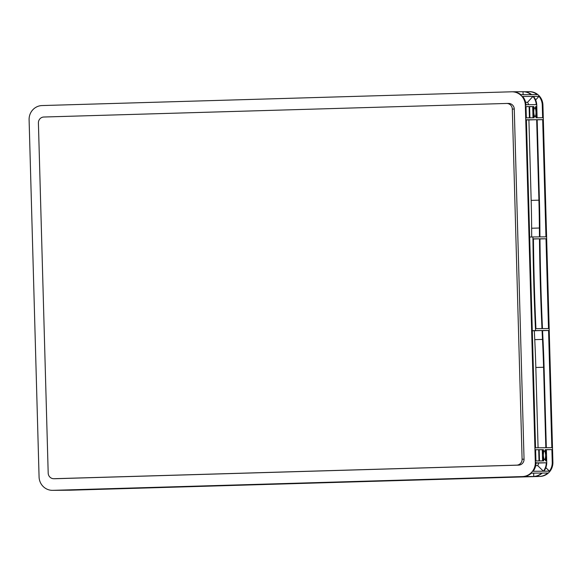 <?xml version="1.0" encoding="UTF-8"?>
<svg xmlns="http://www.w3.org/2000/svg" width="582" height="582" viewBox="0 0 582 582"><rect width="100%" height="100%" fill="white"/><g stroke="black" fill="none" stroke-linecap="round" stroke-linejoin="round"><path stroke-width="0.87" d="M534.778 107.845A4.329 1.099 88.3 0 0 534.771 107.845A4.329 1.099 88.3 0 0 533.796 112.195A4.329 1.099 88.3 0 0 535.018 116.502A4.329 1.099 88.3 0 0 535.025 116.502A4.329 1.099 88.3 0 0 535.993 112.151A4.329 1.099 88.3 0 0 534.778 107.845M544.359 450.941A4.329 1.099 88.3 0 0 544.352 450.941A4.329 1.099 88.3 0 0 543.384 455.291A4.329 1.099 88.3 0 0 544.599 459.598A4.329 1.099 88.3 0 0 544.607 459.598A4.329 1.099 88.3 0 0 545.581 455.248A4.329 1.099 88.3 0 0 544.359 450.941M73.172 489.942L64.653 490.19L73.172 489.942M529.089 476.578L520.577 476.825L529.089 476.578M512.407 91.789L523.007 91.701A13.793 13.342 89.5 0 1 531.14 94.633L520.868 94.713A13.793 13.342 -90.5 0 0 512.735 91.789L512.735 91.789A13.793 13.342 -90.5 0 0 512.538 91.789L511.891 91.789A13.793 13.342 -90.5 0 0 511.614 91.796L42.05 105.56A13.793 13.342 -90.5 0 0 29.1 119.739L39.074 476.942A13.793 13.342 -90.5 0 0 52.526 490.342A13.793 13.342 -90.5 0 0 52.802 490.342L522.367 476.578A13.793 13.342 -90.5 0 0 535.316 462.399L525.335 105.197A13.793 13.342 -90.5 0 0 511.891 91.789M524.775 91.774L528.551 91.665A13.793 13.342 89.5 0 1 528.827 91.658A13.793 13.342 89.5 0 1 537.15 94.59L531.628 94.633A13.793 13.342 -90.5 0 0 523.494 91.701M523.094 94.699L523.007 91.701M525.182 476.854L432.906 479.444L525.182 476.854M436.558 479.452L343.787 482.042A641.56 3.361 -1.6 0 1 352.561 481.794A320.784 1.681 178.4 0 0 379.806 481.001L436.558 479.452M347.934 482.049L255.054 484.646A641.56 3.361 -1.6 0 1 341.896 482.1L347.934 482.049M259.237 484.653L218.185 485.737A320.784 1.681 178.4 0 0 244.818 484.952A641.56 3.361 -1.6 0 1 253.228 484.697L259.237 484.653M508.901 476.985L379.319 481.001A320.784 1.681 -1.6 0 1 352.074 481.794A641.56 3.361 178.4 0 0 343.3 482.049L336.767 482.1A641.56 3.361 178.4 0 0 246.208 484.755L252.741 484.704A641.56 3.361 178.4 0 0 244.324 484.952A320.784 1.681 -1.6 0 1 217.697 485.737L508.901 476.985M65.701 489.979L54.846 490.291L65.701 489.979M521.618 476.614L510.763 476.934L521.618 476.614M75.376 489.899L71.426 490.022L75.376 489.899M65.533 490.182L69.622 490.08L65.533 490.182M62.594 490.233L66.544 490.102L62.594 490.219M72.437 489.949L68.349 490.051L72.437 489.928M518.511 476.869L522.461 476.745L518.511 476.854M528.354 476.585L524.273 476.687L528.354 476.571M531.293 476.534L527.35 476.665L531.293 476.534M521.45 476.825L525.539 476.716L521.45 476.825M165.092 487.294L78.323 489.833L165.092 487.294M72.357 489.92L58.418 490.262L72.357 489.92M528.281 476.563L514.335 476.905L528.281 476.563M254.567 484.646A641.56 3.361 -1.6 0 1 341.408 482.107L335.363 482.151A641.56 3.361 178.4 0 0 248.521 484.697L254.56 484.515M539.296 476.447L523.014 476.571A13.793 13.342 -90.5 0 0 523.48 476.549L523.48 476.549A13.793 13.342 -90.5 0 0 531.439 473.151L541.711 473.071A13.793 13.342 -90.5 0 1 533.752 476.469L534.24 476.469A13.793 13.342 89.5 0 0 542.198 473.064L547.72 473.021A13.793 13.342 89.5 0 1 539.296 476.447L70.386 490.197A13.793 13.342 89.5 0 1 70.109 490.204L69.462 490.211A13.793 13.342 89.5 0 1 67.992 490.139M52.984 490.35L52.984 490.342A13.793 13.342 -90.5 0 0 53.173 490.342A13.793 13.342 -90.5 0 0 53.449 490.335L69.731 490.204A13.793 13.342 89.5 0 1 69.462 490.211M533.665 473.13L533.752 476.469M542.679 119.652L545.952 236.845L539.943 236.896A641.56 162.8 -91.7 0 1 539.878 228.013A320.784 81.4 88.3 0 0 539.405 200.157L537.157 119.696L542.679 119.652L537.164 119.812M546.003 238.773L548.513 328.554L542.468 328.604A641.56 162.8 -91.7 0 1 539.965 238.816L546.003 238.773L539.965 238.947M551.838 447.674L546.323 447.718L544.075 367.249A320.784 81.4 88.3 0 0 542.991 339.408A641.56 162.8 -91.7 0 1 542.562 330.525L548.564 330.474L551.838 447.674M535.615 449.726L538.699 449.704L539.012 460.929L535.927 460.951L535.615 449.726M526.026 106.63L529.111 106.608L529.431 117.833L526.339 117.855L526.026 106.63M545.283 449.653L545.887 449.646L545.814 453.822A5.616 1.426 88.3 0 0 545.218 450.803L545.283 449.653M545.472 459.722A5.616 1.426 88.3 0 0 545.894 456.695L546.2 460.871L545.603 460.871L545.472 459.722M543.675 460.893L543.071 460.893L543.144 456.717A5.616 1.426 88.3 0 0 543.741 459.736L543.675 460.893M543.493 450.817A5.616 1.426 88.3 0 0 543.064 453.844L542.759 449.675L543.362 449.668L543.493 450.817L542.795 450.839M534.087 117.79L533.49 117.797L533.563 113.621A5.616 1.426 88.3 0 0 534.16 116.64L534.087 117.79M533.905 107.721A5.616 1.426 88.3 0 0 533.476 110.747L533.177 106.571L533.774 106.571L533.905 107.721L533.207 107.743M535.702 106.557L536.306 106.55L536.233 110.725A5.616 1.426 88.3 0 0 535.636 107.706L535.702 106.557M535.884 116.626A5.616 1.426 88.3 0 0 536.313 113.599L536.619 117.775L536.015 117.775L535.884 116.626M535.556 447.805L526.397 119.776L536.669 119.696L538.917 200.164A320.784 81.4 -91.7 0 1 539.39 228.013A641.56 162.8 88.3 0 0 539.456 236.896L532.923 236.954A641.56 162.8 88.3 0 0 535.542 330.583L542.075 330.525A641.56 162.8 88.3 0 0 542.497 339.408A320.784 81.4 -91.7 0 1 543.588 367.257L545.836 447.725L535.556 447.805M529.918 117.826L529.605 106.601L532.69 106.579L533.003 117.804L529.918 117.826M542.271 449.675L542.584 460.9L539.499 460.922L539.187 449.697L542.271 449.675L539.187 449.762M541.98 328.604A641.56 162.8 -91.7 0 1 539.478 238.824L533.432 238.867A641.56 162.8 88.3 0 0 535.942 328.655L541.98 328.604M536.728 104.622A13.793 13.342 -90.5 0 0 533.439 96.394L538.954 96.35A13.793 13.342 89.5 0 1 542.271 105.058L542.628 117.724L537.106 117.768L536.735 104.622L525.975 104.709L525.99 105.189A13.793 13.342 -90.5 0 0 525.968 104.709L525.968 104.709A13.793 13.342 -90.5 0 0 522.672 96.481L532.945 96.394A13.793 13.342 89.5 0 1 536.24 104.629M535.68 465.651L537.717 465.636L543.413 471.202L533.141 471.282A13.793 13.342 -90.5 0 0 535.971 462.879L535.971 462.879A13.793 13.342 -90.5 0 0 535.964 462.392L535.978 462.872L546.745 462.792L546.374 449.646L551.896 449.602L552.245 462.268A13.793 13.342 89.5 0 1 549.423 471.158L545.843 467.659M528.827 91.658L529.475 91.65A13.793 13.342 89.5 0 1 542.926 105.051L552.9 462.261A13.793 13.342 89.5 0 1 539.951 476.44M543.413 471.202A13.793 13.342 -90.5 0 0 546.243 462.792L546.738 462.792A13.793 13.342 89.5 0 1 543.908 471.202L549.423 471.158M535.971 463.039L538.503 463.017A5.776 5.587 89.5 0 1 537.717 465.636M546.243 462.792L538.481 463.025M525.611 102.301L527.568 102.287L532.945 96.394M548.564 330.474L542.562 330.656M526.397 119.943L528.914 119.921L531.162 200.39A320.784 81.4 -91.7 0 1 531.635 228.239A641.56 162.8 88.3 0 0 531.701 236.983M532.29 330.772L534.32 330.758A641.56 162.8 88.3 0 0 534.749 339.641A320.784 81.4 -91.7 0 1 535.833 367.482L538.074 447.784M536.669 119.696L528.914 119.921M538.699 449.704L535.615 449.791M529.111 106.608L526.033 106.695M532.69 106.579L529.605 106.666M551.896 449.602L546.382 449.762M545.887 449.646L545.254 449.668M536.306 106.55L535.673 106.571M538.954 96.35L535.644 99.98M528.456 104.687A5.776 5.587 -90.5 0 0 527.568 102.287M506.573 103.458A5.776 5.587 89.5 0 1 512.313 109.067L522.098 459.213A5.776 5.587 89.5 0 1 516.678 465.149L53.937 478.71A5.776 5.587 89.5 0 1 48.19 473.101L38.412 122.955A5.776 5.587 89.5 0 1 43.832 117.018L506.573 103.458M508.53 103.443A5.776 5.587 89.5 0 1 514.27 109.045L524.047 459.198A5.776 5.587 89.5 0 1 518.627 465.134L55.887 478.695A5.776 5.587 89.5 0 1 55.77 478.702A5.776 5.587 89.5 0 1 55.661 478.695M532.923 236.954L529.671 237.049M542.075 330.525L534.32 330.758M535.542 330.583L532.29 330.678M539.478 238.824L533.432 238.998M523.014 476.571L522.367 476.578M53.449 490.335L52.802 490.342M69.731 490.204L70.386 490.197M542.271 105.058L542.926 105.051M525.99 105.189L525.335 105.197M535.964 462.392L535.316 462.399M552.245 462.268L552.9 462.261M543.362 449.668L542.759 449.682M533.774 106.571L533.177 106.586M55.887 478.695L53.937 478.71M518.627 465.134L516.678 465.149M524.047 459.198L522.098 459.213M514.27 109.045L512.313 109.067M543.741 459.736L543.042 459.758M534.16 116.64L533.461 116.662M539.39 228.013L531.635 228.239M538.917 200.164L531.162 200.39M543.588 367.257L535.833 367.482M542.497 339.408L534.749 339.641M52.526 490.342L53.173 490.342M55.77 478.702L53.82 478.717M508.639 103.436L506.689 103.45"/></g></svg>
